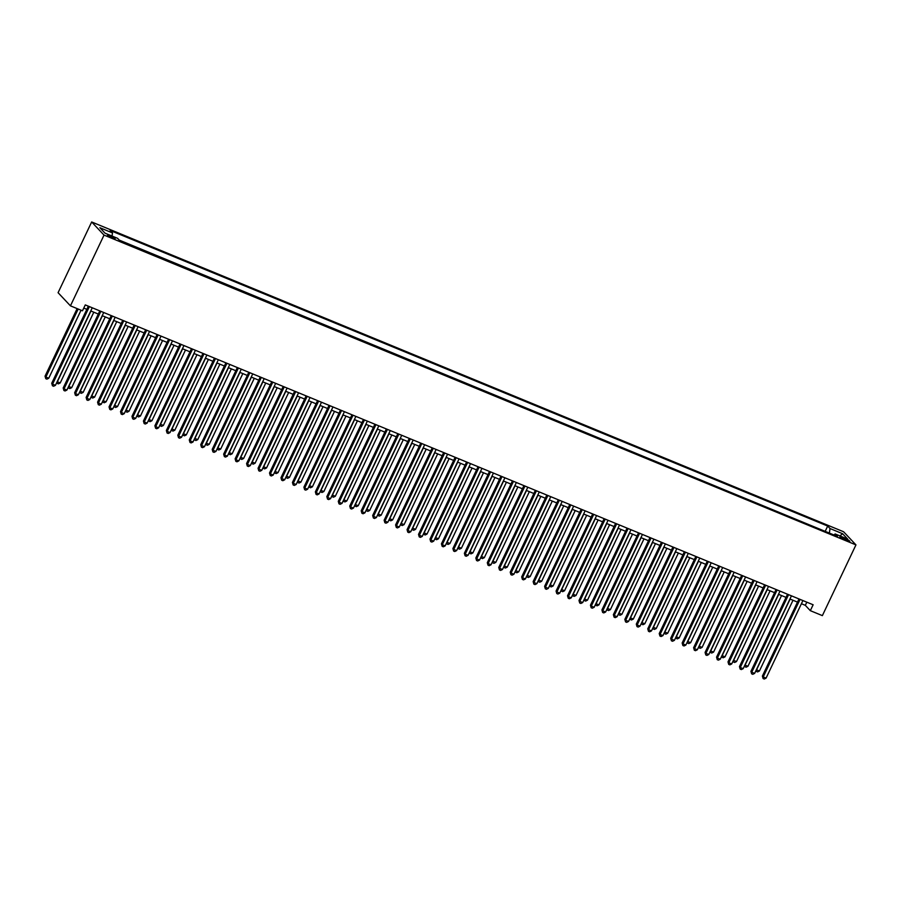 <?xml version="1.0" encoding="UTF-8"?>
<svg xmlns="http://www.w3.org/2000/svg" width="901" height="901" viewBox="0 0 901 901"><rect width="100%" height="100%" fill="white"/><g stroke="black" fill="none" stroke-linecap="round" stroke-linejoin="round"><path stroke-width="1.35" d="M112.366 237.999A4.223 0.608 25.4 0 0 115.103 238.675A4.223 0.608 25.4 0 0 110.226 235.724A4.223 0.608 25.4 0 0 107.478 235.048A4.223 0.608 25.4 0 0 112.366 237.999M104.032 235.105L70.447 305.844L58.081 292.701L91.665 221.973L843.584 531.759L855.95 544.891L104.032 235.105L91.665 221.973M801.406 603.738L805.314 605.337L810.326 610.664L813.13 604.774L85.28 304.91L82.475 310.8L70.447 305.844M845.104 538.505L842.581 537.469A4.088 0.586 25.4 0 0 839.923 536.816A4.088 0.586 25.4 0 0 844.654 539.676L847.177 540.713A4.088 0.586 25.4 0 0 849.834 541.366A4.088 0.586 25.4 0 0 845.104 538.505L844.564 539.631M829.37 533.088L830.035 528.538L827.692 526.06L110.159 230.442L112.501 232.931L99.887 227.728L104.966 233.134L117.581 238.326L119.923 240.804L837.457 536.422L835.114 533.944L833.977 534.991M830.035 528.538L842.638 533.741L847.717 539.136L835.114 533.944M826.003 531.703L119.259 240.105M810.326 610.664L822.365 615.631L855.95 544.891M83.77 308.074L86.834 309.336M90.753 310.946L98.299 314.055M102.218 315.677L109.764 318.785M113.684 320.396L121.218 323.504M125.138 325.115L132.684 328.223M136.603 329.845L144.149 332.953M148.068 334.564L155.614 337.672M159.522 339.283L167.068 342.391M170.987 344.002L178.533 347.11M182.452 348.732L189.998 351.84M193.918 353.451L201.464 356.559M205.372 358.17L212.918 361.278M216.837 362.9L224.383 366.009M228.302 367.619L235.848 370.728M239.767 372.338L247.313 375.447M251.221 377.057L258.767 380.166M262.687 381.787L270.232 384.896M274.152 386.506L281.698 389.615M285.606 391.225L293.152 394.334M297.071 395.956L304.617 399.064M308.536 400.675L316.082 403.783M320.001 405.394L327.547 408.502M331.455 410.124L339.001 413.232M342.921 414.843L350.466 417.951M354.386 419.562L361.932 422.67M365.851 424.281L373.397 427.389M377.305 429.011L384.851 432.12M388.77 433.73L396.316 436.839M400.235 438.449L407.781 441.558M411.701 443.179L419.235 446.288M423.155 447.898L430.701 451.007M434.62 452.617L442.166 455.726M446.085 457.336L453.631 460.445M457.539 462.067L465.085 465.175M469.004 466.786L476.55 469.894M480.47 471.505L488.015 474.613M491.935 476.235L499.481 479.343M503.389 480.954L510.935 484.062M514.854 485.673L522.4 488.781M526.319 490.403L533.865 493.511M537.784 495.122L545.33 498.23M549.238 499.841L556.784 502.949M560.704 504.56L568.249 507.668M572.169 509.29L579.715 512.399M583.634 514.009L591.169 517.118M595.088 518.728L602.634 521.837M606.553 523.458L614.099 526.567M618.018 528.177L625.564 531.286M629.472 532.896L637.018 536.005M640.938 537.615L648.483 540.724M652.403 542.346L659.949 545.454M663.868 547.065L671.414 550.173M675.322 551.784L682.868 554.892M686.787 556.514L694.333 559.622M698.252 561.233L705.798 564.341M709.718 565.952L717.264 569.06M721.172 570.671L728.718 573.791M732.637 575.401L740.183 578.51M744.102 580.12L751.648 583.229M755.556 584.839L763.102 587.948M767.021 589.569L774.567 592.678M778.487 594.288L786.032 597.397M789.952 599.007L797.498 602.116M806.823 602.172L805.314 605.337M825.35 531.004L827.692 526.06M112.501 232.931L112.039 236.039M839.856 535.892L842.638 533.741M798.996 598.951L762.392 676.043L763.226 676.933L800.054 599.379M766.087 678.115L764.251 679.027L763.102 678.554L763.226 676.933L766.087 678.115L802.915 600.562M763.102 678.554L762.392 676.043M790.132 599.086L756.547 669.837L759.408 671.02L793.004 600.269M756.389 669.68L756.423 671.459L755.984 670.535M759.408 671.02L757.572 671.921L756.423 671.459M787.53 594.232L750.927 671.324L751.761 672.214L788.589 594.66M754.633 673.396L752.785 674.308L751.648 673.835L751.761 672.214L754.633 673.396L791.45 595.843M751.648 673.835L750.927 671.324M776.076 589.502L739.462 666.605L740.295 667.495L777.124 589.941M743.167 668.666L741.332 669.578L740.183 669.105L740.295 667.495L743.167 668.666L779.984 591.124M740.183 669.105L739.462 666.605M764.611 584.783L728.008 661.875L728.841 662.764L765.659 585.222M731.702 663.947L729.866 664.859L728.718 664.386L728.841 662.764L731.702 663.947L768.53 586.393M728.718 664.386L728.008 661.875M753.146 580.064L716.543 657.156L717.376 658.045L754.205 580.492M720.237 659.228L718.401 660.14L717.252 659.667L717.376 658.045L720.237 659.228L757.065 581.674M717.252 659.667L716.543 657.156M778.678 594.367L745.082 665.107L747.943 666.289L781.539 595.55M744.936 664.949L744.958 666.729L744.53 665.805M747.943 666.289L746.107 667.202L744.958 666.729M767.213 589.648L733.617 660.388L736.489 661.571L770.073 590.819M733.47 660.23L733.504 662.01L733.065 661.086M736.489 661.571L734.642 662.483L733.504 662.01M755.748 584.918L722.152 655.669L725.023 656.852L758.608 586.101M722.005 655.511L722.039 657.291L721.6 656.367M725.023 656.852L723.188 657.764L722.039 657.291M744.282 580.199L710.698 650.95L713.558 652.121L747.154 581.382M710.54 650.792L710.574 652.561L710.134 651.637M713.558 652.121L711.722 653.034L710.574 652.561M741.692 575.345L705.078 652.437L705.911 653.326L742.739 575.773M708.783 654.509L706.947 655.421L705.798 654.948L705.911 653.326L708.783 654.509L745.6 576.955M705.798 654.948L705.078 652.437M732.828 575.48L699.232 646.22L702.093 647.402L735.689 576.651M699.086 646.062L699.108 647.842L698.68 646.918M702.093 647.402L700.257 648.315L699.108 647.842M730.227 570.615L693.612 647.718L694.457 648.596L731.274 571.054M697.318 649.779L695.482 650.691L694.333 650.218L694.457 648.596L697.318 649.779L734.146 572.236M694.333 650.218L693.612 647.718M721.363 570.75L687.767 641.501L690.639 642.683L724.224 571.932M687.621 641.343L687.654 643.123L687.215 642.199M690.639 642.683L688.792 643.596L687.654 643.123M718.761 565.896L682.158 642.987L682.992 643.877L719.809 566.324M685.852 645.06L684.017 645.972L682.868 645.499L682.992 643.877L685.852 645.06L722.681 567.506M682.868 645.499L682.158 642.987M709.898 566.031L676.302 636.782L679.174 637.953L712.77 567.213M676.155 636.624L676.189 638.404L675.75 637.469M679.174 637.953L677.338 638.865L676.189 638.404M707.296 561.177L670.693 638.268L671.527 639.158L708.355 561.605M674.398 640.341L672.551 641.253L671.414 640.78L671.527 639.158L674.398 640.341L711.216 562.787M671.414 640.78L670.693 638.268M698.433 561.312L664.848 632.052L667.709 633.234L701.305 562.494M664.701 631.894L664.724 633.673L664.285 632.75M667.709 633.234L665.873 634.146L664.724 633.673M695.842 556.446L659.228 633.549L660.061 634.439L696.89 556.886M662.933 635.61L661.097 636.523L659.949 636.05L660.061 634.439L662.933 635.61L699.75 558.068M659.949 636.05L659.228 633.549M684.377 551.727L647.763 628.819L648.607 629.709L685.424 552.167M651.468 630.891L649.632 631.804L648.483 631.331L648.607 629.709L651.468 630.891L688.296 553.338M648.483 631.331L647.763 628.819M672.912 547.008L636.309 624.1L637.142 624.99L673.959 547.436M640.003 626.172L638.167 627.085L637.018 626.612L637.142 624.99L640.003 626.172L676.831 548.619M637.018 626.612L636.309 624.1M661.447 542.289L624.843 619.381L625.677 620.271L662.505 542.717M628.549 621.442L626.702 622.354L625.564 621.893L625.677 620.271L628.549 621.442L665.366 543.9M625.564 621.893L624.843 619.381M649.993 537.559L613.378 614.662L614.212 615.541L651.04 537.998M617.084 616.723L615.248 617.635L614.099 617.162L614.212 615.541L617.084 616.723L653.901 539.17M614.099 617.162L613.378 614.662M638.527 532.84L601.924 609.932L602.758 610.822L639.575 533.268M605.618 612.004L603.783 612.917L602.634 612.443L602.758 610.822L605.618 612.004L642.447 534.451M602.634 612.443L601.924 609.932M627.062 528.121L590.459 605.213L591.293 606.103L628.121 528.549M594.153 607.285L592.317 608.198L591.169 607.725L591.293 606.103L594.153 607.285L630.982 529.732M591.169 607.725L590.459 605.213M615.597 523.391L578.994 600.494L579.827 601.372L616.656 523.83M582.699 602.555L580.852 603.467L579.715 602.994L579.827 601.372L582.699 602.555L619.516 525.013M579.715 602.994L578.994 600.494M604.143 518.672L567.529 595.764L568.373 596.653L605.19 519.1M571.234 597.836L569.398 598.748L568.249 598.275L568.373 596.653L571.234 597.836L608.062 520.282M568.249 598.275L567.529 595.764M592.678 513.953L556.075 591.045L556.908 591.934L593.725 514.381M559.769 593.117L557.933 594.029L556.784 593.556L556.908 591.934L559.769 593.117L596.597 515.563M556.784 593.556L556.075 591.045M581.213 509.223L544.609 586.326L545.443 587.215L582.271 509.662M548.304 588.387L546.468 589.299L545.33 588.826L545.443 587.215L548.304 588.387L585.132 510.844M545.33 588.826L544.609 586.326M569.759 504.504L533.144 581.596L533.978 582.485L570.806 504.943M536.85 583.668L535.014 584.58L533.865 584.107L533.978 582.485L536.85 583.668L573.667 506.114M533.865 584.107L533.144 581.596M686.979 556.581L653.383 627.333L656.243 628.515L689.839 557.764M653.236 627.175L653.259 628.954L652.831 628.031M656.243 628.515L654.408 629.427L653.259 628.954M675.513 551.862L641.917 622.614L644.789 623.796L678.374 553.045M641.771 622.456L641.805 624.235L641.366 623.312M644.789 623.796L642.942 624.708L641.805 624.235M664.048 547.144L630.452 617.883L633.324 619.066L666.92 548.326M630.306 617.726L630.34 619.505L629.9 618.582M633.324 619.066L631.488 619.978L630.34 619.505M652.583 542.425L618.998 613.164L621.859 614.347L655.455 543.596M618.852 613.007L618.874 614.786L618.446 613.863M621.859 614.347L620.023 615.259L618.874 614.786M641.129 537.694L607.533 608.445L610.394 609.628L643.99 538.877M607.387 608.288L607.409 610.067L606.981 609.144M610.394 609.628L608.558 610.54L607.409 610.067M629.664 532.975L596.068 603.726L598.94 604.898L632.525 534.158M595.921 603.569L595.955 605.337L595.516 604.413M598.94 604.898L597.104 605.81L595.955 605.337M618.199 528.256L584.614 598.996L587.475 600.179L621.071 529.439M584.456 598.838L584.49 600.618L584.051 599.694M587.475 600.179L585.639 601.091L584.49 600.618M606.745 523.526L573.149 594.277L576.009 595.46L609.605 524.709M573.002 594.119L573.025 595.899L572.597 594.975M576.009 595.46L574.174 596.372L573.025 595.899M595.279 518.807L561.683 589.558L564.555 590.741L598.14 519.99M561.537 589.4L561.571 591.18L561.132 590.256M564.555 590.741L562.708 591.653L561.571 591.18M583.814 514.088L550.218 584.828L553.09 586.01L586.686 515.271M550.072 584.67L550.106 586.45L549.666 585.526M553.09 586.01L551.254 586.923L550.106 586.45M572.349 509.369L538.764 580.109L541.625 581.291L575.221 510.54M538.607 579.951L538.64 581.731L538.201 580.807M541.625 581.291L539.789 582.204L538.64 581.731M560.895 504.639L527.299 575.39L530.16 576.572L563.756 505.821M527.153 575.232L527.175 577.012L526.747 576.088M530.16 576.572L528.324 577.485L527.175 577.012M558.293 499.785L521.679 576.877L522.524 577.766L559.341 500.213M525.384 578.949L523.549 579.861L522.4 579.388L522.524 577.766L525.384 578.949L562.213 501.395M522.4 579.388L521.679 576.877M546.828 495.066L510.225 572.158L511.058 573.047L547.876 495.494M513.919 574.23L512.083 575.142L510.935 574.669L511.058 573.047L513.919 574.23L550.748 496.676M510.935 574.669L510.225 572.158M535.363 490.335L498.76 567.439L499.593 568.317L536.422 490.775M502.465 569.5L500.618 570.412L499.481 569.939L499.593 568.317L502.465 569.5L539.282 491.957M499.481 569.939L498.76 567.439M523.909 485.616L487.295 562.708L488.128 563.598L524.956 486.044M491 564.781L489.164 565.693L488.015 565.22L488.128 563.598L491 564.781L527.817 487.227M488.015 565.22L487.295 562.708M549.43 499.92L515.834 570.671L518.706 571.842L552.29 501.102M515.687 570.513L515.721 572.281L515.282 571.358M518.706 571.842L516.859 572.754L515.721 572.281M537.965 495.201L504.369 565.941L507.24 567.123L540.837 496.372M504.222 565.783L504.256 567.562L503.817 566.639M507.24 567.123L505.405 568.035L504.256 567.562M526.499 490.471L492.915 561.222L495.775 562.404L529.371 491.653M492.768 561.064L492.791 562.843L492.363 561.92M495.775 562.404L493.939 563.316L492.791 562.843M515.045 485.752L481.449 556.503L484.31 557.674L517.906 486.934M481.303 556.345L481.325 558.124L480.897 557.19M484.31 557.674L482.474 558.586L481.325 558.124M512.444 480.897L475.829 557.989L476.674 558.879L513.491 481.325M479.535 560.062L477.699 560.974L476.55 560.501L476.674 558.879L479.535 560.062L516.363 482.508M476.55 560.501L475.829 557.989M503.58 481.033L469.984 551.772L472.856 552.955L506.441 482.215M469.838 551.615L469.871 553.394L469.432 552.471M472.856 552.955L471.009 553.867L469.871 553.394M500.979 476.167L464.375 553.27L465.209 554.16L502.026 476.606M468.07 555.331L466.234 556.244L465.085 555.771L465.209 554.16L468.07 555.331L504.898 477.789M465.085 555.771L464.375 553.27M492.115 476.302L458.53 547.053L461.391 548.236L494.987 477.485M458.372 546.896L458.406 548.675L457.967 547.752M461.391 548.236L459.555 549.148L458.406 548.675M489.513 471.448L452.91 548.54L453.744 549.43L490.572 471.887M456.616 550.612L454.768 551.525L453.631 551.052L453.744 549.43L456.616 550.612L493.433 473.059M453.631 551.052L452.91 548.54M480.661 471.583L447.065 542.334L449.926 543.517L483.522 472.766M446.919 542.177L446.941 543.956L446.513 543.033M449.926 543.517L448.09 544.429L446.941 543.956M478.059 466.729L441.445 543.821L442.278 544.711L479.107 467.157M445.15 545.893L443.315 546.806L442.166 546.333L442.278 544.711L445.15 545.893L481.967 468.34M442.166 546.333L441.445 543.821M469.196 466.864L435.6 537.604L438.46 538.787L472.056 468.047M435.453 537.447L435.487 539.226L435.048 538.302M438.46 538.787L436.625 539.699L435.487 539.226M466.594 462.01L429.991 539.102L430.824 539.992L467.642 462.438M433.685 541.163L431.849 542.075L430.701 541.614L430.824 539.992L433.685 541.163L470.513 463.621M430.701 541.614L429.991 539.102M457.731 462.145L424.134 532.885L427.006 534.068L460.591 463.317M423.988 532.728L424.022 534.507L423.583 533.583M427.006 534.068L425.171 534.98L424.022 534.507M455.129 457.28L418.526 534.383L419.359 535.262L456.188 457.719M422.22 536.444L420.384 537.356L419.235 536.883L419.359 535.262L422.22 536.444L459.048 458.902M419.235 536.883L418.526 534.383M446.265 457.415L412.681 528.166L415.541 529.349L449.137 458.598M412.523 528.009L412.557 529.788L412.117 528.864M415.541 529.349L413.705 530.261L412.557 529.788M443.664 452.561L407.061 529.653L407.894 530.543L444.722 452.989M410.766 531.725L408.93 532.637L407.781 532.164L407.894 530.543L410.766 531.725L447.583 454.172M407.781 532.164L407.061 529.653M434.811 452.696L401.215 523.447L404.076 524.619L437.672 453.879M401.069 523.29L401.091 525.058L400.663 524.134M404.076 524.619L402.24 525.531L401.091 525.058M432.21 447.842L395.595 524.934L396.44 525.824L433.257 448.27M399.301 527.006L397.465 527.918L396.316 527.445L396.44 525.824L399.301 527.006L436.129 449.453M396.316 527.445L395.595 524.934M423.346 447.977L389.75 518.717L392.622 519.9L426.207 449.16M389.604 518.559L389.637 520.339L389.198 519.415M392.622 519.9L390.775 520.812L389.637 520.339M420.744 443.112L384.141 520.215L384.975 521.093L421.792 443.551M387.835 522.276L386 523.188L384.851 522.715L384.975 521.093L387.835 522.276L424.664 444.734M384.851 522.715L384.141 520.215M411.881 443.247L378.285 513.998L381.157 515.181L414.753 444.43M378.138 513.84L378.172 515.62L377.733 514.696M381.157 515.181L379.321 516.093L378.172 515.62M409.279 438.393L372.676 515.485L373.51 516.374L410.338 438.832M376.381 517.557L374.534 518.469L373.397 517.996L373.51 516.374L376.381 517.557L413.199 440.003M373.397 517.996L372.676 515.485M400.416 438.528L366.831 509.279L369.692 510.462L403.288 439.711M366.673 509.121L366.707 510.901L366.268 509.977M369.692 510.462L367.856 511.374L366.707 510.901M397.825 433.674L361.211 510.766L362.044 511.655L398.873 434.102M364.916 512.838L363.08 513.75L361.932 513.277L362.044 511.655L364.916 512.838L401.733 435.284M361.932 513.277L361.211 510.766M388.962 433.809L355.366 504.549L358.226 505.731L391.822 434.992M355.219 504.391L355.242 506.171L354.814 505.247M358.226 505.731L356.391 506.644L355.242 506.171M386.36 428.944L349.746 506.047L350.59 506.936L387.407 429.383M353.451 508.108L351.615 509.02L350.466 508.547L350.59 506.936L353.451 508.108L390.279 430.565M350.466 508.547L349.746 506.047M377.496 429.09L343.9 499.83L346.772 501.012L380.357 430.261M343.754 499.672L343.788 501.452L343.349 500.528M346.772 501.012L344.925 501.925L343.788 501.452M374.895 424.225L338.292 501.328L339.125 502.206L375.942 424.664M341.986 503.389L340.15 504.301L339.001 503.828L339.125 502.206L341.986 503.389L378.814 425.835M339.001 503.828L338.292 501.328M366.031 424.36L332.435 495.111L335.307 496.293L368.903 425.542M332.289 494.953L332.323 496.733L331.883 495.809M335.307 496.293L333.471 497.206L332.323 496.733M363.43 419.506L326.826 496.597L327.66 497.487L364.488 419.934M330.532 498.67L328.685 499.582L327.547 499.109L327.66 497.487L330.532 498.67L367.349 421.116M327.547 499.109L326.826 496.597M354.566 419.641L320.981 490.392L323.842 491.563L357.438 420.823M320.835 490.234L320.857 492.002L320.429 491.079M323.842 491.563L322.006 492.475L320.857 492.002M351.976 414.787L315.361 491.878L316.195 492.768L353.023 415.215M319.067 493.951L317.231 494.863L316.082 494.39L316.195 492.768L319.067 493.951L355.884 416.397M316.082 494.39L315.361 491.878M343.112 414.922L309.516 485.662L312.377 486.844L345.973 416.093M309.37 485.504L309.392 487.283L308.964 486.36M312.377 486.844L310.541 487.756L309.392 487.283M340.51 410.056L303.907 487.159L304.741 488.038L341.558 410.496M307.601 489.22L305.766 490.133L304.617 489.66L304.741 488.038L307.601 489.22L344.43 411.678M304.617 489.66L303.907 487.159M331.647 410.192L298.051 480.943L300.923 482.125L334.508 411.374M297.904 480.785L297.938 482.564L297.499 481.641M300.923 482.125L299.087 483.037L297.938 482.564M329.045 405.337L292.442 482.429L293.275 483.319L330.104 405.765M296.136 484.501L294.3 485.414L293.152 484.941L293.275 483.319L296.136 484.501L332.965 406.948M293.152 484.941L292.442 482.429M320.182 405.473L286.597 476.224L289.458 477.395L323.054 406.655M286.439 476.066L286.473 477.845L286.034 476.911M289.458 477.395L287.622 478.307L286.473 477.845M317.58 400.618L280.977 477.71L281.81 478.6L318.639 401.046M284.682 479.782L282.835 480.695L281.698 480.222L281.81 478.6L284.682 479.782L321.499 402.229M281.698 480.222L280.977 477.71M308.728 400.754L275.132 471.493L277.992 472.676L311.588 401.936M274.985 471.336L275.008 473.115L274.58 472.192M277.992 472.676L276.156 473.588L275.008 473.115M306.126 395.888L269.512 472.991L270.345 473.881L307.173 396.327M273.217 475.052L271.381 475.965L270.232 475.491L270.345 473.881L273.217 475.052L310.034 397.51M270.232 475.491L269.512 472.991M297.262 396.023L263.666 466.774L266.538 467.957L300.123 397.206M263.52 466.617L263.554 468.396L263.115 467.473M266.538 467.957L264.691 468.869L263.554 468.396M294.661 391.169L258.058 468.261L258.891 469.151L295.708 391.608M261.752 470.333L259.916 471.246L258.767 470.772L258.891 469.151L261.752 470.333L298.58 392.78M258.767 470.772L258.058 468.261M285.797 391.304L252.201 462.055L255.073 463.238L288.669 392.487M252.055 461.898L252.089 463.677L251.649 462.754M255.073 463.238L253.237 464.15L252.089 463.677M283.196 386.45L246.592 463.542L247.426 464.432L284.254 386.878M250.287 465.614L248.451 466.527L247.302 466.054L247.426 464.432L250.287 465.614L287.115 388.061M247.302 466.054L246.592 463.542M274.332 386.585L240.747 457.325L243.608 458.508L277.204 387.768M240.59 457.167L240.623 458.947L240.184 458.023M243.608 458.508L241.772 459.42L240.623 458.947M271.742 381.731L235.127 458.823L235.961 459.713L272.789 382.159M238.833 460.884L236.997 461.796L235.848 461.335L235.961 459.713L238.833 460.884L275.65 383.342M235.848 461.335L235.127 458.823M262.878 381.866L229.282 452.606L232.143 453.789L265.739 383.038M229.136 452.448L229.158 454.228L228.73 453.304M232.143 453.789L230.307 454.701L229.158 454.228M260.276 377.001L223.662 454.104L224.507 454.982L261.324 377.44M227.367 456.165L225.532 457.077L224.383 456.604L224.507 454.982L227.367 456.165L264.196 378.623M224.383 456.604L223.662 454.104M251.413 377.136L217.817 447.887L220.689 449.07L254.273 378.319M217.67 447.729L217.704 449.509L217.265 448.585M220.689 449.07L218.842 449.982L217.704 449.509M248.811 372.282L212.208 449.374L213.041 450.263L249.859 372.71M215.902 451.446L214.066 452.358L212.918 451.885L213.041 450.263L215.902 451.446L252.731 373.892M212.918 451.885L212.208 449.374M239.948 372.417L206.352 443.168L209.223 444.339L242.819 373.6M206.205 443.01L206.239 444.779L205.8 443.855M209.223 444.339L207.388 445.252L206.239 444.779M237.346 367.563L200.743 444.655L201.576 445.545L238.405 367.991M204.448 446.727L202.601 447.639L201.464 447.166L201.576 445.545L204.448 446.727L241.265 369.173M201.464 447.166L200.743 444.655M228.482 367.698L194.898 438.438L197.758 439.62L231.354 368.881M194.751 438.28L194.774 440.06L194.346 439.136M197.758 439.62L195.922 440.533L194.774 440.06M225.892 362.833L189.278 439.936L190.111 440.814L226.939 363.272M192.983 441.997L191.147 442.909L189.998 442.436L190.111 440.814L192.983 441.997L229.8 364.454M189.998 442.436L189.278 439.936M217.028 362.968L183.432 433.719L186.293 434.901L219.889 364.15M183.286 433.561L183.308 435.341L182.88 434.417M186.293 434.901L184.457 435.814L183.308 435.341M214.427 358.114L177.812 435.206L178.657 436.095L215.474 358.553M181.518 437.278L179.682 438.19L178.533 437.717L178.657 436.095L181.518 437.278L218.346 359.724M178.533 437.717L177.812 435.206M205.563 358.249L171.967 429L174.839 430.182L208.424 359.431M171.821 428.842L171.854 430.622L171.415 429.698M174.839 430.182L172.992 431.095L171.854 430.622M202.962 353.395L166.358 430.487L167.192 431.376L204.009 353.823M170.052 432.559L168.217 433.471L167.068 432.998L167.192 431.376L170.052 432.559L206.881 355.005M167.068 432.998L166.358 430.487M194.098 353.53L160.502 424.27L163.374 425.452L196.97 354.712M160.355 424.112L160.389 425.891L159.95 424.968M163.374 425.452L161.538 426.364L160.389 425.891M191.496 348.664L154.893 425.768L155.727 426.657L192.555 349.104M158.599 427.829L156.751 428.741L155.614 428.268L155.727 426.657L158.599 427.829L195.416 350.286M155.614 428.268L154.893 425.768M182.633 348.811L149.048 419.551L151.909 420.733L185.505 349.982M148.902 419.393L148.924 421.172L148.496 420.249M151.909 420.733L150.073 421.645L148.924 421.172M180.042 343.945L143.428 421.049L144.261 421.927L181.09 344.385M147.133 423.11L145.298 424.022L144.149 423.549L144.261 421.927L147.133 423.11L183.95 345.556M144.149 423.549L143.428 421.049M171.179 344.081L137.583 414.832L140.443 416.014L174.039 345.263M137.436 414.674L137.459 416.453L137.031 415.53M140.443 416.014L138.608 416.926L137.459 416.453M168.577 339.226L131.974 416.318L132.807 417.208L169.625 339.654M135.668 418.391L133.832 419.303L132.684 418.83L132.807 417.208L135.668 418.391L172.496 340.837M132.684 418.83L131.974 416.318M159.714 339.362L126.117 410.113L128.989 411.284L162.574 340.544M125.971 409.955L126.005 411.723L125.566 410.8M128.989 411.284L127.154 412.196L126.005 411.723M157.112 334.508L120.509 411.599L121.342 412.489L158.171 334.935M124.203 413.672L122.367 414.584L121.218 414.111L121.342 412.489L124.203 413.672L161.031 336.118M121.218 414.111L120.509 411.599M148.248 334.643L114.664 405.382L117.524 406.565L151.12 335.814M114.506 405.225L114.54 407.004L114.1 406.081M117.524 406.565L115.688 407.477L114.54 407.004M145.647 329.777L109.044 406.88L109.877 407.759L146.705 330.216M112.749 408.941L110.902 409.854L109.764 409.381L109.877 407.759L112.749 408.941L149.566 331.399M109.764 409.381L109.044 406.88M136.794 329.912L103.198 400.663L106.059 401.846L139.655 331.095M103.052 400.506L103.074 402.285L102.646 401.362M106.059 401.846L104.223 402.758L103.074 402.285M134.193 325.058L97.578 402.15L98.423 403.04L135.24 325.486M101.284 404.222L99.448 405.135L98.299 404.662L98.423 403.04L101.284 404.222L138.112 326.669M98.299 404.662L97.578 402.15M125.329 325.193L91.733 395.944L94.605 397.116L128.19 326.376M91.587 395.787L91.62 397.566L91.181 396.643M94.605 397.116L92.758 398.028L91.62 397.566M122.727 320.339L86.124 397.431L86.958 398.321L123.775 320.767M89.818 399.503L87.983 400.416L86.834 399.943L86.958 398.321L89.818 399.503L126.647 321.95M86.834 399.943L86.124 397.431M113.864 320.474L80.268 391.214L83.14 392.397L116.736 321.657M80.121 391.057L80.155 392.836L79.716 391.912M83.14 392.397L81.304 393.309L80.155 392.836M111.262 315.609L74.659 392.712L75.493 393.602L112.321 316.048M78.353 394.773L76.517 395.685L75.38 395.212L75.493 393.602L78.353 394.773L115.182 317.231M75.38 395.212L74.659 392.712M102.399 315.744L68.814 386.495L71.675 387.678L105.271 316.927M68.656 386.338L68.69 388.117L68.251 387.193M71.675 387.678L69.839 388.59L68.69 388.117M99.808 310.89L63.194 387.982L64.027 388.872L100.856 311.329M66.899 390.054L65.063 390.966L63.915 390.493L64.027 388.872L66.899 390.054L103.716 312.501M63.915 390.493L63.194 387.982M90.945 311.025L57.349 381.776L60.209 382.959L93.805 312.208M57.202 381.619L57.225 383.398L56.797 382.475M60.209 382.959L58.374 383.871L57.225 383.398M88.343 306.171L51.729 383.263L52.573 384.153L89.39 306.599M55.434 385.335L53.598 386.247L52.449 385.774L52.573 384.153L55.434 385.335L92.262 307.782M52.449 385.774L51.729 383.263M77.137 308.604L45.05 376.168L45.883 377.046L48.755 378.229L81.045 310.214M78.184 309.032L45.883 377.046L45.771 378.668L45.05 376.168M48.755 378.229L46.908 379.141L45.771 378.668M842.108 538.46L842.581 537.469"/></g></svg>
